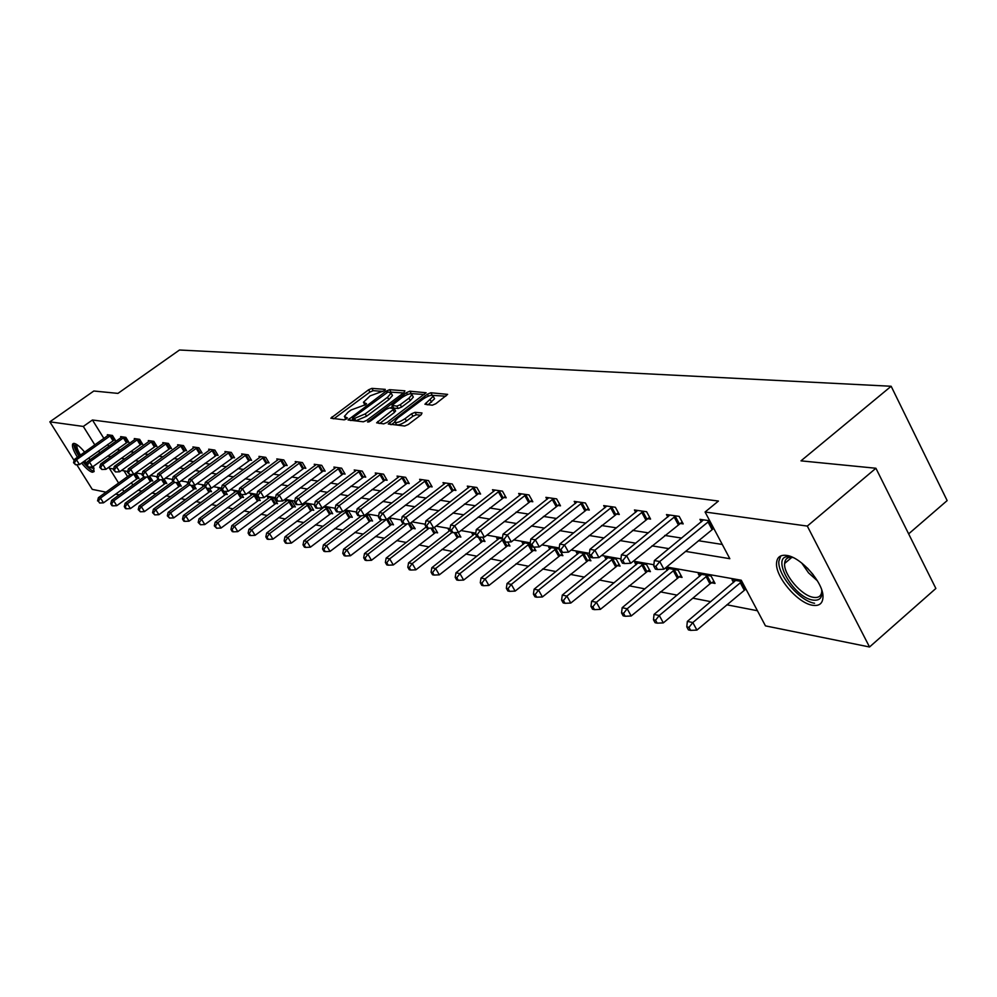 <?xml version="1.0" encoding="UTF-8"?>
<svg xmlns="http://www.w3.org/2000/svg" width="997" height="997" viewBox="0 0 997 997"><rect width="100%" height="100%" fill="white"/><g stroke="black" fill="none" stroke-linecap="round" stroke-linejoin="round"><path stroke-width="1.5" d="M384.755 390.5L385.291 389.366L371.881 388.381L368.616 389.777L330.83 418.192L344.239 419.849L346.557 418.865L347.38 417.93L344.326 416.472L348.04 412.247L351.118 409.966L365.737 404.62L366.535 403.71L363.431 402.277L370.136 395.871L384.755 390.5M812.518 605.266C797.662 603.197 775.068 576.553 776.563 562.919C777.062 557.149 780.402 554.644 786.558 555.416C800.952 556.874 824.083 583.457 822.974 597.365C822.575 603.646 819.098 606.276 812.518 605.266M93.344 466.322L94.005 471.656L92.322 472.254C89.618 471.531 86.054 468.465 81.617 463.069M77.454 457.262C73.379 450.694 71.796 446.27 72.681 444.001L74.264 443.416C76.844 444.014 80.308 446.918 84.658 452.127M432.312 405.206L435.826 403.723L447.641 394.376L430.841 392.756L427.377 394.214L388.282 423.999L404.657 426.018L408.184 424.548L421.245 414.702L421.993 412.97L415.026 412.334L411.524 413.805L405.094 418.64C399.174 422.454 395.722 423.413 394.737 421.532L397.853 417.942L422.853 399.199C428.785 395.385 432.249 394.426 433.221 396.32L424.896 404.221L432.312 405.206M74.127 460.477L49.85 421.831L93.818 391.011L117.945 393.391L179.497 350.009L891.156 386.263L800.99 460.851L875.914 468.254L807.308 526.08L869.534 646.991L765.459 625.879L741.257 580.229L666.607 567.006M49.85 421.831L83.312 426.442L94.815 444.899M685.512 551.378L729.829 558.694L705.078 512.009L718.426 501.055L92.434 419.999L83.312 426.442M705.078 512.009L807.308 526.08M404.159 392.457L404.894 390.824L389.553 389.69L386.225 391.111L348.04 419.936L363.357 421.806L366.746 420.373L404.159 392.457M409.854 391.198L426.105 392.756L387.11 422.416L383.658 423.875L376.629 422.828L394.289 408.695L389.491 407.935L386.088 409.368L370.186 421.245L367.557 422.005L406.464 392.631L409.854 391.198L411.2 393.553L424.298 394.55M88.883 457.897L90.042 459.754M908.641 533.881L947.15 500.594L891.156 386.263M92.434 419.999L103.887 438.443M107.651 444.5L108.81 446.357M116.761 449.56L120.076 450.083M130.433 451.703L133.972 452.264M144.49 453.909L148.279 454.507M158.947 456.177L162.997 456.813M173.827 458.508L178.151 459.181M189.168 460.913L193.779 461.636M204.958 463.381L209.881 464.153M221.234 465.935L226.481 466.758M238.021 468.565L243.604 469.437M255.344 471.282L261.289 472.204M273.215 474.086L279.534 475.071M291.685 476.977L298.402 478.024M310.752 479.968L317.906 481.077M330.481 483.047L338.083 484.243M350.882 486.249L358.957 487.521M371.993 489.552L380.58 490.898M393.865 492.979L402.987 494.412M416.522 496.531L426.23 498.051M440.026 500.22L450.332 501.827M464.415 504.033L475.37 505.753M489.739 508.009L501.391 509.828M516.047 512.134L528.435 514.066M543.415 516.421L556.588 518.477M571.892 520.883L585.912 523.076M601.552 525.531L616.482 527.862M632.472 530.367L648.374 532.859M664.737 535.426L681.686 538.081M698.423 540.71L722.277 544.449M114.019 440.051L115.403 440.263L112.424 435.452L107.352 434.729L107.9 435.602M127.442 442.032L128.85 442.244L125.846 437.359L120.637 436.624L121.185 437.521L122.033 436.823M141.225 444.064L142.683 444.276L139.642 439.341L134.283 438.568L134.857 439.503L135.717 438.78M155.407 446.145L156.903 446.369L153.825 441.359L148.316 440.574L148.914 441.534M170.001 448.301L171.534 448.525L168.431 443.441L162.76 442.643L163.371 443.628M185.018 450.507L186.601 450.744L183.46 445.597L177.628 444.762L178.251 445.784M200.472 452.788L202.104 453.024L198.939 447.803L192.932 446.943L193.568 448.002M216.411 455.143L218.094 455.38L214.878 450.083L208.697 449.198L209.358 450.283M232.824 457.561L234.557 457.81L231.316 452.426L224.936 451.516L225.621 452.638M249.761 460.053L251.543 460.315L248.265 454.844L241.685 453.909L242.383 455.068M267.221 462.62L269.065 462.895L265.763 457.349L258.971 456.377L259.681 457.586M285.254 465.275L287.161 465.562L283.809 459.929L276.792 458.919L277.54 460.165M303.873 468.017L305.842 468.316L302.452 462.583L295.212 461.549L295.972 462.845M323.103 470.858L325.134 471.157L321.719 465.337L314.229 464.266L315.027 465.611M342.993 473.787L345.087 474.098L341.635 468.179L333.895 467.07L334.705 468.465M363.556 476.815L365.737 477.139L362.235 471.12L354.222 469.973L355.069 471.431M384.842 479.956L387.098 480.28L383.546 474.161L375.258 472.977L376.131 474.485M406.888 483.196L409.219 483.545L405.629 477.314L397.043 476.092L397.953 477.663M429.732 486.561L432.15 486.922L428.523 480.591L419.625 479.32L420.56 480.953M453.411 490.05L455.916 490.424L452.252 483.981L443.017 482.66L443.989 484.355M477.987 493.677L480.591 494.051L476.878 487.496L467.294 486.125L468.303 487.894M503.497 497.428L506.202 497.827L502.451 491.147L492.493 489.726L493.54 491.571M530.005 501.329L532.822 501.753L529.021 494.936L518.677 493.465L519.761 495.397M557.572 505.392L560.488 505.828L556.65 498.886L545.895 497.353L547.017 499.372M586.261 509.617L589.302 510.065L585.413 502.987L574.21 501.391L575.381 503.51M616.134 514.028L619.299 514.489L615.373 507.274L603.696 505.604L604.917 507.822M647.265 518.614L650.58 519.101L646.604 511.723L634.428 509.99L635.7 512.321M679.755 523.4L683.207 523.899L679.181 516.384L666.482 514.564L667.803 517.019M701.327 521.93L699.944 519.35L709.714 520.746M137.922 490.312L141.898 491.085M151.806 493.004L156.018 493.827M166.075 495.783L170.549 496.656M180.769 498.637L185.517 499.559M195.873 501.578L200.908 502.55M211.439 504.594L216.773 505.641M227.466 507.71L233.124 508.819M243.991 510.925L249.973 512.097M261.027 514.24L267.358 515.474M278.587 517.655L285.304 518.963M296.72 521.182L303.823 522.553M315.438 524.821L322.953 526.279M334.78 528.572L342.731 530.117M354.77 532.46L363.182 534.093M375.433 536.486L384.344 538.218M396.831 540.636L406.265 542.468M418.977 544.948L428.959 546.879M441.92 549.409L452.488 551.453M465.711 554.033L476.902 556.201M490.387 558.831L502.251 561.137M515.997 563.803L528.572 566.246M542.617 568.975L555.94 571.568M570.272 574.359L584.404 577.101M599.06 579.955L614.052 582.859M629.032 585.775L644.934 588.866M660.263 591.844L677.15 595.134M692.828 598.175L710.786 601.665M726.838 604.793L757.433 610.737M124.002 470.821L127.579 476.578M131.355 482.66L132.825 485.028M137.661 478.199L139.057 478.448L136.115 473.7L134.969 473.5M151.307 480.691L152.753 480.953L149.575 476.105M165.352 483.246L166.823 483.508L164.131 479.133M179.772 485.875L181.292 486.15L178.974 482.361M194.627 488.58L196.185 488.866L194.004 485.29M187.997 483.881L187.361 482.822L188.171 482.972M209.893 491.359L211.514 491.658L209.457 488.281M203.139 486.598L202.478 485.514L204.51 485.875M225.634 494.225L227.291 494.537L225.372 491.371M218.729 489.415L218.044 488.281L221.384 488.879M241.822 497.179L243.542 497.491L241.76 494.549M234.781 492.306L234.083 491.135L238.794 491.982M258.522 500.22L260.279 500.544L258.559 497.69M251.319 495.285L250.596 494.076L256.777 495.185M275.733 503.36L277.54 503.697L274.312 498.301L267.632 497.117L268.367 498.35M293.479 506.601L295.349 506.937L292.084 501.466L285.192 500.232L285.952 501.516M311.799 509.928L313.731 510.29L310.428 504.731L303.362 503.473L304.097 504.794M330.705 513.38L332.699 513.742L329.371 508.096L323.414 507.037M350.234 516.945L352.302 517.318L348.925 511.586L344.164 510.738M370.423 520.621L372.554 521.007L369.152 515.187L365.662 514.564M391.298 524.422L393.503 524.821L390.064 518.901L387.945 518.527M412.895 528.36L415.188 528.771L411.051 522.64M435.265 532.435L437.621 532.859L434.455 527.363M458.421 536.66L460.876 537.096L458.221 532.46M449.286 531.002L448.289 529.27L449.896 529.557M482.436 541.035L484.978 541.496L482.511 537.159M473.039 535.302L472.017 533.495L475.581 534.13M507.336 545.571L509.978 546.044L507.722 542.056M497.69 539.751L496.618 537.869L502.301 538.879M533.196 550.282L535.925 550.78L533.894 547.141M523.263 544.387L522.166 542.418L530.105 543.826M560.04 555.179L562.894 555.69L560.887 552.089M549.833 549.197L548.686 547.141L559.08 548.986M587.956 560.264L590.909 560.8L587.146 553.983L576.254 552.039L577.437 554.195M616.993 565.548L620.072 566.109L616.246 559.167L604.917 557.149L606.151 559.392M647.215 571.057L650.418 571.642L646.567 564.564L634.753 562.458L636.049 564.813M678.708 576.802L682.048 577.413L678.147 570.184L665.846 567.991L667.192 570.471M711.546 582.784L715.036 583.419L711.098 576.042L698.261 573.761L699.657 576.366M733.543 582.522L732.085 579.78L741.942 581.538M106.006 492.157L92.272 489.377L76.781 464.702M875.914 468.254L935.871 588.467L869.534 646.991M119.266 494.848L115.552 494.101M113.633 468.989L109.358 468.229L118.606 483.059M122.394 489.153L123.865 491.521M653.87 564.751L633.369 561.112M620.944 558.906L601.565 555.479M589.414 553.323L571.094 550.07M559.217 547.964L541.87 544.885M530.254 542.829L513.816 539.913M502.451 537.906L486.86 535.14M475.731 533.171L460.95 530.554M450.058 528.622L436.025 526.129M425.358 524.235L412.035 521.88M401.567 520.023L388.905 517.779M378.648 515.96L366.609 513.829M356.54 512.047L345.112 510.015M335.229 508.258L324.349 506.339M314.641 504.619L304.284 502.775M294.763 501.092L284.893 499.347M275.546 497.69L266.149 496.02M256.952 494.387L248.004 492.805M238.968 491.197L230.444 489.689M221.558 488.119L213.433 486.673M204.684 485.128L196.945 483.757M188.346 482.224L180.956 480.915M172.493 479.42L165.452 478.174M157.115 476.691L150.397 475.507M142.197 474.049L135.779 472.914M127.716 471.481L121.584 470.397M107.664 456.078L110.941 456.614M121.223 458.308L124.737 458.894M135.181 460.614L138.932 461.237M149.525 462.982L153.55 463.642M164.306 465.412L168.593 466.122M179.522 467.929L184.096 468.677M195.2 470.509L200.085 471.319M211.364 473.176L216.561 474.036M228.026 475.93L233.572 476.84M245.225 478.759L251.119 479.731M262.971 481.688L269.252 482.722M281.304 484.716L287.983 485.813M300.247 487.845L307.35 489.016M319.838 491.072L327.377 492.319M340.102 494.412L348.115 495.733M361.076 497.877L369.6 499.273M382.798 501.454L391.858 502.949M405.305 505.167L414.939 506.75M428.66 509.018L438.892 510.701M452.887 513.019L463.767 514.813M478.049 517.169L489.627 519.076M504.195 521.481L516.508 523.512M531.389 525.967L544.487 528.123M559.691 530.628L573.636 532.934M589.177 535.489L604.032 537.944M619.922 540.561L635.737 543.178M652.001 545.858L668.862 548.637M98.591 450.968L99.75 452.825M363.967 403.199L364.865 405.168M344.862 417.394L345.772 419.351M382.973 391.41L373.19 390.662L369.924 392.07L333.845 418.79M353.05 419.076L351.081 420.547M403.473 392.968L390.226 392.095M388.107 391.921L352.44 418.017L354.508 418.428L365.214 413.892L387.534 397.267L391.148 393.167L388.107 391.921M353.823 420.223L352.676 418.254M391.921 394.525L392.482 395.497L388.867 399.61L366.56 416.235L355.854 420.771L354.035 420.584M379.695 423.463L394.5 412.384L395.46 410.739M390.388 408.01L392.594 406.365M408.957 398.177L411.985 394.725C411.013 392.93 407.636 393.89 401.853 397.604L392.033 405.393L396.831 406.128L400.258 404.682L408.957 398.177L410.315 400.557L413.331 397.105L412.833 396.22M392.22 405.704L393.765 408.122L392.407 405.754M410.315 400.557L401.604 407.063L398.189 408.508L393.765 408.122M411.2 393.553L410.054 393.778M434.044 397.791L434.58 398.738L428.049 404.844M395.273 422.454L396.121 423.949C397.105 425.831 400.557 424.872 406.477 421.07L405.094 418.64M420.647 415.151L416.397 414.764L412.908 416.235L406.477 421.07M394.812 422.067L391.36 424.66M445.821 396.183L431.252 395.298M130.507 474.46L98.416 497.64L100.51 498.076L103.489 502.837L138.571 477.675M98.391 501.092L99.588 502.999L98.391 501.092L100.51 498.076L133.361 474.348M97.556 500.918L98.416 497.64M103.489 502.837L99.588 502.999M111.053 435.253L76.47 459.779L74.414 459.418L108.723 434.916M114.942 439.527L79.486 464.59L76.47 459.779L74.351 462.832L73.529 462.683L75.56 464.752L74.351 462.832M75.56 464.752L79.486 464.59M74.414 459.418L73.529 462.683M94.067 468.615L88.708 467.082M86.465 464.988L83.536 461.711M84.658 460.901L86.876 463.418M91.051 466.982L93.805 467.643M74.027 443.391C73.466 445.833 75.087 450.121 78.888 456.24M83.05 462.047L83.898 463.069C88.359 468.266 91.786 470.97 94.192 471.195M79.374 455.891C75.261 448.962 74.289 445.111 76.457 444.326M77.305 444.886L77.105 445.123C76.408 446.818 77.529 450.146 80.495 455.093M821.653 589.838C822.749 597.564 819.846 600.979 812.929 600.082C792.191 597.265 768.849 552.737 790.496 556.949L793.3 557.659M792.366 557.373C787.58 556.887 785 558.931 784.614 563.479C783.43 574.434 801.551 595.77 813.44 597.353C818.687 598.125 821.478 596.019 821.802 591.022L821.815 590.797M780.763 555.927L778.869 561.211C777.361 574.758 799.806 601.228 814.574 603.26M143.842 477.04L111.602 500.407L113.745 500.855L116.761 505.678L152.254 480.143M111.589 503.921L110.742 503.734L111.938 505.653L112.798 505.84L111.589 503.921L113.745 500.855L146.646 477.002M110.742 503.734L111.602 500.407M116.761 505.678L112.798 505.84M158.025 479.345L125.148 503.261L127.354 503.722L130.408 508.607L166.312 482.685M125.173 506.812L124.289 506.626L125.51 508.582L126.395 508.769L125.173 506.812L127.354 503.722L160.305 479.756M124.289 506.626L125.148 503.261M130.408 508.607L126.395 508.769M124.426 437.16L89.456 462.047L87.35 461.673L121.185 437.521M128.389 441.484L92.509 466.92L89.456 462.047L87.3 465.138L86.452 464.988L88.521 467.082L87.3 465.138M88.521 467.082L92.509 466.92M87.35 461.673L86.452 464.988M138.184 439.129L102.803 464.378L100.647 463.991L134.869 439.49M142.197 443.503L105.894 469.325L102.803 464.378L100.622 467.506L99.75 467.356L101.856 469.487L100.622 467.506M101.856 469.487L105.894 469.325M100.647 463.991L99.75 467.356M173.004 481.439L139.082 506.189L141.35 506.663L144.428 511.611L180.769 485.302M139.131 509.803L138.222 509.604L140.365 511.785L139.131 509.803L141.35 506.663L174.4 482.536M138.222 509.604L139.082 506.189M144.428 511.611L140.365 511.785M188.421 483.557L153.426 509.193L155.756 509.691L158.872 514.701L195.649 487.982M153.501 512.869L152.566 512.67L154.747 514.876L153.501 512.869L155.756 509.691L189.343 485.078M152.566 512.67L153.426 509.193M158.872 514.701L154.747 514.876M204.073 485.801L168.181 512.296L170.587 512.807L173.727 517.892L210.953 490.748M168.281 516.035L167.322 515.835L169.54 518.066L168.281 516.035L170.587 512.807L205.27 487.296M167.322 515.835L168.181 512.296M173.727 517.892L169.54 518.066M152.342 441.148L116.549 466.77L114.319 466.384L149.799 440.786M156.404 445.572L119.665 471.78L116.549 466.77L114.319 469.948L113.434 469.786L115.565 471.955L114.319 469.948M115.565 471.955L119.665 471.78M114.319 466.384L113.434 469.786M166.898 443.229L130.682 469.238L128.389 468.839L164.281 442.855M171.035 447.703L133.835 474.323L130.682 469.238L128.414 472.466L127.504 472.304L129.685 474.497L128.414 472.466M129.685 474.497L133.835 474.323M128.389 468.839L127.504 472.304M181.878 445.372L145.238 471.78L142.883 471.369L179.198 444.986M186.078 449.896L148.428 476.927L145.238 471.78L142.932 475.046L141.985 474.884L144.204 477.114L142.932 475.046M144.204 477.114L148.428 476.927M142.883 471.369L141.985 474.884M197.306 447.566L160.23 474.385L157.8 473.961L194.54 447.179M201.581 452.152L163.446 479.619L160.23 474.385L157.887 477.713L156.915 477.538L159.171 479.806L157.887 477.713M159.171 479.806L163.446 479.619M157.8 473.961L156.915 477.538M213.208 449.846L175.684 477.089L173.166 476.653L210.355 449.435M217.545 454.482L178.937 482.398L175.684 477.089L173.291 480.454L172.282 480.28L174.587 482.573L173.291 480.454M174.587 482.573L178.937 482.398M173.166 476.653L172.282 480.28M229.597 452.177L191.598 479.869L189.019 479.407L226.655 451.766M233.996 456.875L194.901 485.252L191.598 479.869L189.168 483.283L188.134 483.096L190.489 485.439L189.168 483.283M190.489 485.439L194.901 485.252M189.019 479.407L188.134 483.096M246.483 454.595L208.024 482.722L205.357 482.261L243.455 454.158M250.97 459.355L211.364 488.206L208.024 482.722L205.544 486.2L204.485 486.013L206.878 488.393L205.544 486.2M206.878 488.393L211.364 488.206M205.357 482.261L204.485 486.013M263.918 457.087L224.973 485.689L222.231 485.203L260.79 456.638M268.48 461.898L228.35 491.247L224.973 485.689L222.443 489.215L221.346 489.016L222.692 491.234L223.802 491.434L222.443 489.215M223.802 491.434L228.35 491.247M222.231 485.203L221.346 489.016M281.914 459.654L242.483 488.742L239.641 488.243L278.686 459.193M286.55 464.527L245.885 494.387L242.483 488.742L239.903 492.319L238.769 492.119L240.127 494.375L241.262 494.574L239.903 492.319M241.262 494.574L245.885 494.387M239.641 488.243L238.769 492.119M300.483 462.309L260.553 491.895L257.612 491.384L297.156 461.823M305.207 467.244L264.006 497.628L260.553 491.895L257.924 495.534L256.752 495.322L258.123 497.615L259.307 497.827L257.924 495.534M259.307 497.827L264.006 497.628M257.612 491.384L256.752 495.322M319.688 465.051L279.235 495.148L276.194 494.624L316.236 464.552M324.486 470.061L282.724 500.98L279.235 495.148L276.555 498.849L275.334 498.625L276.73 500.955L277.939 501.179L276.555 498.849M277.939 501.179L282.724 500.98M276.194 494.624L275.334 498.625M339.528 467.88L298.552 498.525L295.411 497.977L335.964 467.369M344.426 472.952L302.079 504.445L298.552 498.525L295.81 502.276L294.551 502.052L295.972 504.42L297.218 504.644L295.81 502.276M297.218 504.644L302.079 504.445M295.411 497.977L294.551 502.052M360.054 470.808L318.541 502.002L315.289 501.441L356.378 470.285M365.039 475.955L322.106 508.021L318.541 502.002L315.737 505.828L314.441 505.591L315.875 507.996L317.171 508.233L315.737 505.828M317.171 508.233L322.106 508.021M315.289 501.441L314.441 505.591M381.303 473.849L339.229 505.616L335.864 505.03L377.489 473.301M386.387 479.058L342.843 511.735L339.229 505.616L336.375 509.504L335.029 509.268L336.475 511.71L337.821 511.947L336.375 509.504M337.821 511.947L342.843 511.735M335.864 505.03L335.029 509.268M403.311 476.99L360.665 509.355L357.175 508.744L399.348 476.416M408.483 482.274L364.316 515.586L360.665 509.355L357.736 513.305L356.353 513.056L357.811 515.549L359.207 515.798L357.736 513.305M359.207 515.798L364.316 515.586M357.175 508.744L356.353 513.056M426.105 480.242L382.885 513.231L379.271 512.595L422.005 479.657M431.389 485.601L386.587 519.574L382.885 513.231L379.894 517.256L378.449 516.994L379.932 519.524L381.377 519.786L379.894 517.256M381.377 519.786L386.587 519.574M379.271 512.595L378.449 516.994M449.747 483.62L405.929 517.244L402.177 516.596L445.497 483.009M455.143 489.053L409.667 523.699L405.929 517.244L402.875 521.344L401.367 521.082L402.875 523.662L404.371 523.923L402.875 521.344M404.371 523.923L409.667 523.699L412.496 528.597L414.428 527.475M402.177 516.596L401.367 521.082M474.273 487.122L429.857 521.419L425.956 520.746L469.861 486.486M479.781 492.63L433.633 527.999L429.857 521.419L426.716 525.593L425.158 525.319L426.679 527.936L428.236 528.223L426.716 525.593M428.236 528.223L433.633 527.999M425.956 520.746L425.158 525.319M499.746 490.761L454.694 525.755L450.656 525.045L495.173 490.1M505.367 496.344L458.533 532.448L454.694 525.755L451.491 530.005L449.871 529.719L451.404 532.398L453.024 532.685L451.491 530.005M453.024 532.685L458.533 532.448M450.656 525.045L449.871 529.719M219.689 488.58L183.373 515.486L185.853 516.01L189.031 521.169L226.718 493.602M183.51 519.287L182.513 519.076L183.784 521.144L184.781 521.356L183.51 519.287L185.853 516.01L221.683 489.577M182.513 519.076L183.373 515.486M189.031 521.169L184.781 521.356M235.766 491.446L199.026 518.776L201.581 519.312L204.796 524.559L242.956 496.531M199.201 522.64L198.179 522.428L200.484 524.734L199.201 522.64L201.581 519.312L238.669 491.957M198.179 522.428L199.026 518.776M204.796 524.559L200.484 524.734M252.341 494.387L215.165 522.166L217.795 522.727L221.047 528.036L259.681 499.547M215.364 526.104L214.318 525.88L216.661 528.223L215.364 526.104L217.795 522.727L255.332 494.923M214.318 525.88L215.165 522.166M221.047 528.036L216.661 528.223M269.427 497.428L231.803 525.668L234.507 526.242L237.797 531.638L276.929 502.662M232.039 529.669L230.955 529.432L232.264 531.588L233.348 531.825L232.039 529.669L234.507 526.242L272.505 497.977M230.955 529.432L231.803 525.668M237.797 531.638L233.348 531.825M287.036 500.569L248.963 529.27L251.755 529.856L255.082 535.339L294.726 505.878M249.238 533.345L248.116 533.096L249.437 535.289L250.559 535.526L249.238 533.345L251.755 529.856L290.214 501.13M248.116 533.096L248.963 529.27M255.082 535.339L250.559 535.526M305.219 503.797L266.673 532.996L269.564 533.607L272.916 539.165L313.083 509.193M266.984 537.134L265.825 536.885L267.171 539.115L268.33 539.352L266.984 537.134L269.564 533.607L308.497 504.382M265.825 536.885L266.673 532.996M272.916 539.165L268.33 539.352M323.988 507.149L284.955 536.835L287.946 537.47L291.336 543.116L332.038 512.608M285.316 541.059L284.12 540.798L285.478 543.053L286.675 543.315L285.316 541.059L287.946 537.47L327.377 507.747M284.12 540.798L284.955 536.835M291.336 543.116L286.675 543.315M342.021 511.773L303.848 540.81L306.939 541.458L310.379 547.191L351.617 516.147M304.259 545.097L303.026 544.836L304.397 547.129L305.63 547.403L304.259 545.097L306.939 541.458L346.869 511.212M303.026 544.836L303.848 540.81M310.379 547.191L305.63 547.403M361.599 515.698L323.389 544.91L326.58 545.583L330.044 551.416L371.844 519.798M323.838 549.285L322.567 549.011L323.95 551.341L325.234 551.615L323.838 549.285L326.58 545.583L367.021 514.801M322.567 549.011L323.389 544.91M330.044 551.416L325.234 551.615M381.826 519.773L343.591 549.16L346.894 549.858L350.396 555.778L392.781 523.575M344.102 553.622L342.781 553.335L344.177 555.703L345.498 555.99L344.102 553.622L346.894 549.858L386.238 519.587M342.781 553.335L343.591 549.16M350.396 555.778L345.498 555.99M403.124 523.699L364.491 553.547L367.918 554.27L371.47 560.302L412.496 528.597M365.064 558.096L363.693 557.809L365.114 560.214L366.485 560.513L365.064 558.096L367.918 554.27L407.312 523.799M363.693 557.809L364.491 553.547M371.47 560.302L366.485 560.513M426.143 527.014L386.138 558.096L389.69 558.843L393.279 564.975L436.848 531.513M386.774 562.744L385.353 562.433L386.786 564.888L388.207 565.187L386.774 562.744L389.69 558.843L429.109 528.186M385.353 562.433L386.138 558.096M393.279 564.975L388.207 565.187M450.183 530.267L408.571 562.819L412.247 563.592L415.886 569.823L460.078 535.701M409.269 567.555L407.798 567.231L409.256 569.723L410.714 570.047L409.269 567.555L412.247 563.592L451.99 532.498M407.798 567.231L408.571 562.819M415.886 569.823L410.714 570.047M474.522 533.943L431.838 567.704L435.639 568.502L439.316 574.845L484.156 540.038M432.586 572.54L431.065 572.216L432.536 574.746L434.069 575.07L432.586 572.54L435.639 568.502L476.653 536.224M431.065 572.216L431.838 567.704M439.316 574.845L434.069 575.07M499.223 538.33L455.965 572.777L459.916 573.599L463.642 580.067L509.118 544.536M456.788 577.712L455.218 577.375L456.701 579.955L458.284 580.291L456.788 577.712L459.916 573.599L502.675 539.763M455.218 577.375L455.965 572.777M463.642 580.067L458.284 580.291M524.871 542.904L481.015 578.036L485.128 578.896L488.891 585.476L535.053 549.21M481.925 583.083L480.28 582.734L481.788 585.364L483.433 585.713L481.925 583.083L485.128 578.896L529.507 543.726M480.28 582.734L481.015 578.036M488.891 585.476L483.433 585.713M551.491 547.64L507.049 583.507L511.311 584.404L515.125 591.109L561.972 554.058M508.034 588.666L506.339 588.305L507.859 590.972L509.567 591.346L508.034 588.666L511.311 584.404L556.314 548.5M506.339 588.305L507.049 583.507M515.125 591.109L509.567 591.346M579.17 552.562L534.118 589.19L538.554 590.124L542.405 596.954L589.975 559.093M535.19 594.474L533.42 594.087L534.965 596.817L536.735 597.203L535.19 594.474L538.554 590.124L584.18 553.46M533.42 594.087L534.118 589.19M542.405 596.954L536.735 597.203M607.958 557.684L562.271 595.109L566.894 596.081L570.795 603.048L619.087 564.339M563.442 600.506L561.598 600.119L563.168 602.898L565.012 603.297L563.442 600.506L566.894 596.081L613.18 558.619M561.598 600.119L562.271 595.109M570.795 603.048L565.012 603.297M637.93 563.018L591.595 601.278L596.418 602.288L600.356 609.379L649.408 569.786M592.879 606.799L590.959 606.388L592.53 609.217L594.461 609.641L592.879 606.799L596.418 602.288L643.364 563.99M590.959 606.388L591.595 601.278M600.356 609.379L594.461 609.641M526.217 494.537L480.529 530.267L476.317 529.532L521.456 493.864M531.962 500.207L484.405 537.084L480.529 530.267L477.239 534.591L475.557 534.292L477.114 537.022L478.784 537.321L477.239 534.591M478.784 537.321L484.405 537.084M476.317 529.532L475.557 534.292M553.734 498.463L507.386 534.953L503.011 534.18L548.786 497.765M559.604 504.22L511.311 541.894L507.386 534.953L504.021 539.365L502.276 539.053L503.846 541.832L505.591 542.144L504.021 539.365M505.591 542.144L511.311 541.894M503.011 534.18L502.276 539.053M582.373 502.563L535.352 539.826L530.803 539.028L577.213 501.815M588.38 508.395L539.327 546.917L535.352 539.826L531.9 544.325L530.08 544.001L531.675 546.842L533.495 547.166L531.9 544.325M533.495 547.166L539.327 546.917M530.803 539.028L530.08 544.001M612.208 506.812L564.501 544.91L559.741 544.075L606.837 506.052M618.352 512.745L568.527 552.139L564.501 544.91L560.95 549.509L559.055 549.16L560.663 552.051L562.557 552.4L560.95 549.509M562.557 552.4L568.527 552.139M559.741 544.075L559.055 549.16M669.149 568.577L622.165 607.696L627.188 608.756L631.176 615.996L681.001 575.468M623.561 613.354L621.555 612.931L623.15 615.822L625.156 616.258L623.561 613.354L627.188 608.756L674.807 569.586M621.555 612.931L622.165 607.696M631.176 615.996L625.156 616.258M643.302 511.262L594.885 550.207L589.925 549.347L637.694 510.452M649.595 517.269L598.96 557.597L594.885 550.207L591.246 554.905L589.264 554.544L590.897 557.497L592.879 557.846L591.246 554.905M592.879 557.846L598.96 557.597M589.925 549.347L589.264 554.544M701.701 574.372L654.057 614.401L659.291 615.498L663.329 622.888L709.951 583.843L713.952 581.401M655.565 620.196L653.471 619.748L655.091 622.701L657.185 623.15L655.565 620.196L659.291 615.498L707.608 575.419M653.471 619.748L654.057 614.401M663.329 622.888L657.185 623.15M675.742 515.885L626.602 555.74L621.43 554.843L669.884 515.05M682.185 521.992L630.727 563.28L626.602 555.74L622.863 560.526L620.795 560.164L622.44 563.168L624.508 563.542L622.863 560.526M624.508 563.542L630.727 563.28M621.43 554.843L620.795 560.164M735.674 580.416L687.344 621.393L692.815 622.552L696.903 630.092L745.906 588.99M688.989 627.35L686.796 626.876L688.428 629.892L690.622 630.366L688.989 627.35L692.815 622.552L741.843 581.513M686.796 626.876L687.344 621.393M696.903 630.092L690.622 630.366M709.615 520.721L659.74 561.523L654.331 560.576L703.508 519.861M713.752 528.348L663.915 569.225L659.74 561.523L655.889 566.421L653.733 566.034L655.403 569.1L657.559 569.486L655.889 566.421M657.559 569.486L663.915 569.225M654.331 560.576L653.733 566.034M365.425 404.832L364.553 403.324M346.308 419.039L345.423 417.519M333.06 418.703L332.001 416.871M369.924 392.07L368.616 389.777M373.19 390.662L371.881 388.381M350.296 420.46L349.212 418.603M386.886 392.257L386.225 391.111M390.874 392.008L389.553 389.69M355.854 420.771L354.508 418.428M366.56 416.235L365.214 413.892M388.867 399.61L387.534 397.267M378.885 423.389L377.788 421.482M394.5 412.384L393.142 410.004M368.902 421.993L368.367 421.07M407.511 394.476L406.464 392.631M398.189 408.508L396.831 406.128M401.604 407.063L400.258 404.682M427.077 404.77L426.031 402.913M431.564 402.202L430.193 399.785M412.908 416.235L411.524 413.805M416.397 414.764L415.026 412.334M390.55 424.572L389.453 422.653M428.436 396.083L427.377 394.214M432.187 395.148L430.841 392.756M136.601 478.859L133.797 474.323M137.349 478.386L134.52 473.824M110.729 435.44L113.708 440.238M109.982 435.913L112.96 440.711M817.428 580.852L808.517 572.826L801.713 563.018M807.308 567.991L813.203 574.683M150.248 481.352L147.531 476.965M150.996 480.866L148.516 476.865M164.268 483.919L161.664 479.694M165.016 483.433L162.698 479.657M124.102 437.347L127.118 442.219M123.354 437.833L126.357 442.705M137.86 439.316L140.901 444.251M137.1 439.814L140.141 444.737M178.687 486.561L176.195 482.511M179.448 486.062L177.242 482.461M193.518 489.278L191.15 485.414M194.29 488.767L192.209 485.365M208.772 492.069L206.491 488.318M209.557 491.558L207.613 488.356M152.005 441.335L155.071 446.344M151.232 441.833L154.298 446.843M166.561 443.428L169.664 448.488M165.776 443.927L168.879 448.999M181.541 445.559L184.669 450.706M180.744 446.083L183.884 451.217M196.957 447.765L200.135 452.987M196.16 448.289L199.325 453.51M212.86 450.046L216.062 455.342M212.037 450.569L215.24 455.866M229.235 452.389L232.475 457.76M228.413 452.925L231.64 458.296M246.122 454.806L249.4 460.265M245.287 455.355L248.565 460.801M263.544 457.299L266.86 462.832M262.697 457.847L266.012 463.393M281.54 459.866L284.88 465.499M280.668 460.427L284.02 466.06M300.109 462.521L303.487 468.241M299.237 463.094L302.614 468.814M319.302 465.275L322.716 471.083M318.417 465.848L321.832 471.656M339.142 468.104L342.594 474.011M338.232 468.702L341.697 474.609M359.655 471.045L363.157 477.04M358.746 471.643L362.247 477.65M380.891 474.086L384.431 480.18M379.969 474.697L383.509 480.803M402.888 477.227L406.477 483.433M401.953 477.85L405.53 484.068M425.682 480.492L429.308 486.81M424.722 481.127L428.349 487.446M449.323 483.869L452.974 490.3M448.338 484.517L452.002 490.948M473.837 487.371L477.551 493.926M472.852 488.032L476.554 494.587M499.298 491.023L503.049 497.69M498.301 491.695L502.052 498.363M224.487 494.948L221.359 489.801M225.285 494.425L223.428 491.359M240.676 497.914L237.51 492.692M241.473 497.378L238.32 492.157M257.351 500.968L254.16 495.659M258.161 500.432L254.97 495.123M274.536 504.108L271.309 498.737M275.371 503.572L272.144 498.188M292.271 507.361L289.005 501.902M293.118 506.8L289.853 501.341M310.565 510.713L307.275 505.167M311.425 510.152L308.123 504.607M329.459 514.165L326.131 508.532M330.331 513.592L326.991 507.959M348.975 517.742L345.61 512.022M349.86 517.156L346.482 511.436M369.139 521.431L365.737 515.623M370.037 520.845L366.634 515.025M390.001 525.257L386.649 519.512M390.899 524.646L387.521 518.851M411.574 529.208L408.421 523.761M433.919 533.295L430.928 528.111M434.854 532.672L432.187 528.061M457.062 537.533L454.246 532.635M458.009 536.897L455.529 532.572M481.053 541.919L478.386 537.246M482.012 541.271L479.731 537.283M505.928 546.481L502.289 540.038M506.912 545.82L504.744 541.994M531.762 551.204L528.074 544.649M532.747 550.531L529.071 543.976M558.582 556.127L554.855 549.447M559.591 555.429L555.865 548.761M586.473 561.224L582.697 554.419M587.495 560.526L583.731 553.721M615.473 566.533L611.66 559.604M616.52 565.822L612.706 558.893M645.67 572.066L641.819 565M646.741 571.331L642.878 564.265M525.755 494.799L529.557 501.603M524.734 495.484L528.535 502.289M553.273 498.737L557.111 505.666M552.226 499.435L556.064 506.364M581.899 502.837L585.787 509.891M580.84 503.547L584.728 510.614M611.722 507.099L615.648 514.302M610.638 507.834L614.576 515.038M677.137 577.824L673.237 570.62M678.222 577.076L674.321 569.873M642.803 511.548L646.779 518.889M641.707 512.296L645.682 519.649M709.951 583.843L706.013 576.478M711.048 583.071L707.11 575.718M675.231 516.184L679.256 523.687M674.109 516.945L678.134 524.447M744.198 590.112L740.21 582.597M745.32 589.327L741.332 581.812M709.104 521.02L713.167 528.684M707.957 521.805L712.02 529.469M72.681 444.001L73.504 443.416M353.785 420.348L352.552 418.217M392.482 395.497L391.148 393.167M395.647 411.076L394.289 408.695M413.331 397.105L411.985 394.725M434.58 398.738L433.221 396.32M791.892 557.311L784.614 563.479"/></g></svg>
